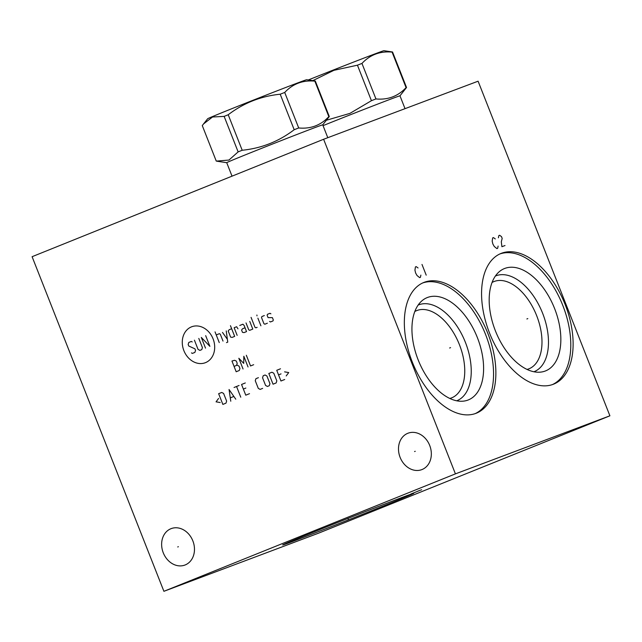 <?xml version="1.0" encoding="UTF-8"?>
<svg xmlns="http://www.w3.org/2000/svg" width="642" height="642" viewBox="0 0 642 642"><rect width="100%" height="100%" fill="white"/><g stroke="black" fill="none" stroke-linecap="round" stroke-linejoin="round"><path stroke-width="0.96" d="M163.903 591.306L318.384 533.245L609.9 415.807L478.097 81.197L323.616 139.266L32.1 256.696L163.903 591.306L455.419 473.868L323.616 139.266M609.9 415.807L455.419 473.868M501.53 253.253A70.443 40.398 -111.9 0 1 564.992 304.131A70.443 40.398 -111.9 0 1 553.669 384.133A70.443 40.398 -111.9 0 1 553.163 384.325A70.443 40.398 -111.9 0 1 489.694 333.447A70.443 40.398 -111.9 0 1 501.025 253.446A70.443 40.398 -111.9 0 1 501.53 253.253M424.29 282.279A70.443 40.398 -111.9 0 1 487.751 333.166A70.443 40.398 -111.9 0 1 476.428 413.159A70.443 40.398 -111.9 0 1 475.923 413.36A70.443 40.398 -111.9 0 1 412.461 362.473A70.443 40.398 -111.9 0 1 423.784 282.48A70.443 40.398 -111.9 0 1 424.29 282.279M386.027 504.933A70.443 0.778 -21.5 0 1 318.191 531.704A70.443 0.778 -21.5 0 1 282.665 544.962A70.443 0.778 -21.5 0 1 310.383 533.358A70.443 0.778 -21.5 0 1 378.218 506.586A70.443 0.778 -21.5 0 1 413.745 493.329A70.443 0.778 -21.5 0 1 386.027 504.933M163.261 552.794A19.469 15.946 69.4 0 1 171.205 528.607A19.469 15.946 69.4 0 1 192.849 540.877A19.469 15.946 69.4 0 1 184.904 565.056A19.469 15.946 69.4 0 1 163.261 552.794M400.118 457.377A19.469 15.946 69.4 0 1 408.063 433.198A19.469 15.946 69.4 0 1 429.707 445.46A19.469 15.946 69.4 0 1 421.762 469.647A19.469 15.946 69.4 0 1 400.118 457.377M492.037 282.496A46.994 26.948 68.1 0 1 493.899 281.597A46.994 26.948 68.1 0 1 494.236 281.469A46.994 26.948 -111.9 0 1 536.568 315.415A46.994 26.948 -111.9 0 1 529.016 368.781A46.994 26.948 -111.9 0 1 528.679 368.909A46.994 26.948 68.1 0 1 527.05 369.423M533.935 371.758A51.601 29.588 -111.9 0 0 542.634 313.304A51.601 29.588 -111.9 0 0 496.041 275.771A51.601 29.588 68.1 0 0 495.375 276.036M504.805 268.42A55.148 31.627 -111.9 0 1 554.624 308.601A55.148 31.627 -111.9 0 1 545.227 371.036A55.148 31.627 68.1 0 1 539.753 372.191A55.148 31.627 68.1 0 1 495.68 331.545A55.148 31.627 68.1 0 1 499.267 271.702A55.148 31.627 68.1 0 1 504.805 268.42M499.869 253.951A70.443 40.398 -111.9 0 1 562.48 304.629A70.443 40.398 -111.9 0 1 552.489 384.566M414.796 311.522A46.994 26.948 68.1 0 1 416.658 310.632A46.994 26.948 68.1 0 1 416.995 310.495A46.994 26.948 -111.9 0 1 459.335 344.441A46.994 26.948 -111.9 0 1 451.775 397.807A46.994 26.948 -111.9 0 1 451.438 397.944A46.994 26.948 68.1 0 1 449.817 398.449M456.703 400.793A51.601 29.588 -111.9 0 0 465.394 342.33A51.601 29.588 -111.9 0 0 418.809 304.806A51.601 29.588 68.1 0 0 418.143 305.07M427.564 297.455A55.148 31.627 -111.9 0 1 477.383 337.628A55.148 31.627 -111.9 0 1 467.986 400.062A55.148 31.627 68.1 0 1 462.513 401.218A55.148 31.627 68.1 0 1 418.44 360.579A55.148 31.627 68.1 0 1 422.027 300.729A55.148 31.627 68.1 0 1 427.564 297.455M422.629 282.978A70.443 40.398 -111.9 0 1 485.248 333.663A70.443 40.398 -111.9 0 1 475.249 413.6M323.046 125.639A51.601 0.57 -21.5 0 1 324.266 125.15A51.601 0.57 158.5 0 1 373.949 105.537A51.601 0.57 158.5 0 1 399.974 95.827L406.53 87.497A60.805 0.666 158.5 0 0 406.073 87.617L392.085 52.106A60.805 0.666 -21.5 0 1 392.543 51.986L383.94 50.694A53.23 0.586 -21.5 0 0 357.995 60.38A53.23 0.586 -21.5 0 0 308.304 79.969M406.073 87.617C397.96 96.284 387.92 100.056 375.947 98.94A60.805 0.666 158.5 0 0 371.429 100.69L357.442 65.187A60.805 0.666 -21.5 0 1 361.96 63.43C370.073 54.763 380.12 50.983 392.085 52.106M326.409 120.247L349.922 113.385L371.429 100.69M375.947 98.94L361.96 63.43M312.806 80.635L333.936 70.315L357.442 65.187M406.53 87.497L392.543 51.986M232.027 176.157L226.722 162.675A51.601 0.57 -21.5 0 1 247.026 154.176A51.601 0.57 158.5 0 1 296.716 134.563A51.601 0.57 158.5 0 1 322.733 124.853L329.29 116.531A60.805 0.666 158.5 0 0 328.832 116.643L314.845 81.133A60.805 0.666 -21.5 0 1 315.302 81.02L306.699 79.728A53.23 0.586 -21.5 0 0 279.447 89.912A53.23 0.586 -21.5 0 0 228.608 109.983A53.23 0.586 -21.5 0 0 207.671 118.738L203.514 123.962L212.534 117.005L224.146 116.387A60.805 0.666 -21.5 0 1 226.144 115.584A60.805 0.666 -21.5 0 1 228.215 114.749C243.615 103.009 260.941 96.164 280.201 94.214A60.805 0.666 -21.5 0 1 284.719 92.456C292.84 83.789 302.88 80.017 314.845 81.133M328.832 116.643C320.719 125.318 310.68 129.09 298.707 127.967A60.805 0.666 158.5 0 0 294.188 129.724L280.201 94.214M203.514 123.962L202.278 125.599L216.266 161.11L228.953 160.059L238.134 151.897A60.805 0.666 -21.5 0 1 240.132 151.095A60.805 0.666 158.5 0 1 242.203 150.26C261.454 148.31 278.788 141.465 294.188 129.724M298.707 127.967L284.719 92.456M242.203 150.26L228.215 114.749M238.134 151.897L224.146 116.387M329.29 116.531L315.302 81.02M178.38 546.711L177.73 546.952M415.23 451.294L414.588 451.543M205.528 362.634A19.22 15.745 -110.6 0 0 213.088 338.872A19.22 15.745 -110.6 0 0 191.436 326.874A19.22 15.745 -110.6 0 0 183.877 350.636A19.22 15.745 -110.6 0 0 205.528 362.634M192.231 341.953L191.3 341.44L188.804 342.451L188.154 344.481L188.756 346.014L194.943 348.839L195.545 350.372L194.895 352.402L192.399 353.405L191.468 352.891M198.795 338.422L202.415 347.603L201.765 349.633L199.895 350.388L198.041 349.36L194.43 340.18M205.673 335.654L209.886 346.359L201.299 337.419L205.512 348.125M219.259 342.587L215.038 331.882M223.007 341.079L220.294 334.193L219.371 333.68L216.242 334.939M226.506 342.619L227.758 342.114L226.241 330.911M222.493 332.42L227.38 339.313M231.658 328.728L229.154 329.739L228.207 331.007L230.614 337.122L232.171 337.387L234.667 336.376L230.446 325.671M237.973 328.848L236.649 326.722L234.153 327.725L237.163 335.373M245.027 327.773L242.532 328.784L241.585 330.052L242.483 332.347L244.04 332.604L246.536 331.601L244.129 325.478L242.901 324.202L239.771 325.462M246.022 322.942L248.735 329.827L249.658 330.341L252.779 329.081L249.77 321.433M251.062 317.365L254.978 327.308L255.909 327.821L257.153 327.324M260.901 325.807L257.891 318.159M256.985 315.864L256.896 315.021L256.985 315.864M264.344 315.559L261.848 316.57L261.527 317.581L263.934 323.704L264.857 324.218L267.361 323.207M269.552 321.441L270.483 321.955L272.978 320.944L273.299 319.933L272.401 317.638L268.051 317.613L267.144 315.318L267.465 314.307L269.969 313.296L270.892 313.81M234.065 366.397L236.561 365.394L237.211 363.356L236.304 361.061L234.555 360.29L231.955 361.045L236.176 371.75L239.297 370.49L239.947 368.46L239.041 366.165L237.187 365.137L236.561 365.394M248.045 366.967L243.824 356.262L243.735 363.388L238.832 358.276L243.045 368.981M246.327 355.259L250.54 365.964L253.662 364.704M218.585 398.449L216.057 401.836L220.19 402.534M222.862 404.412L225.984 403.152L226.634 401.114L223.617 393.466L221.763 392.447L218.641 393.698L222.862 404.412M235.775 399.212L229.058 389.509L230.775 401.218M230.398 397.823L233.736 396.483M240.766 397.197L236.553 386.484M234.049 387.495L239.049 385.481M245.3 382.961L241.544 384.478L245.766 395.183L249.513 393.674M245.854 388.057L243.358 389.06M258.413 377.681L255.917 378.684L255.267 380.722L258.285 388.37L260.13 389.397L262.634 388.386M265.571 385.433L267.425 386.46L269.295 385.706L269.945 383.667L266.928 376.019L265.074 374.992L263.204 375.747L262.554 377.785L265.571 385.433M273.043 384.197L276.164 382.937L276.814 380.899L273.797 373.251L271.951 372.224L268.829 373.483L273.043 384.197M280.49 368.789L276.742 370.298L280.955 381.003L284.703 379.494M281.044 373.877L278.548 374.888M286.196 375.939L288.723 372.561L284.591 371.862M526.889 318.97L527.804 318.601L526.889 318.97M495.303 238.944L493.441 237.596L492.671 237.885L492.181 241.143L492.847 243.96L494.284 246.496L496.884 248.59L497.662 248.302L498.112 246.079M504.997 245.541L501.908 246.705L501.306 241.809L502.18 238.407L501.482 236.617L499.62 235.269L498.85 235.566L498.393 237.781M449.649 348.004L450.564 347.635L449.649 348.004M418.062 267.971L416.201 266.623L415.43 266.911L414.941 270.17L415.607 272.994L417.043 275.53L419.643 277.625L420.422 277.336L420.871 275.113M421.995 264.448L426.208 275.153M347.988 518.592L348.421 519.707L347.988 518.592M417.79 491.186L421.65 489.734M419.724 490.464L410.976 493.987M405.03 108.659L399.974 95.827M327.789 137.693L322.733 124.853M226.722 162.683L217.06 161.238"/></g></svg>
